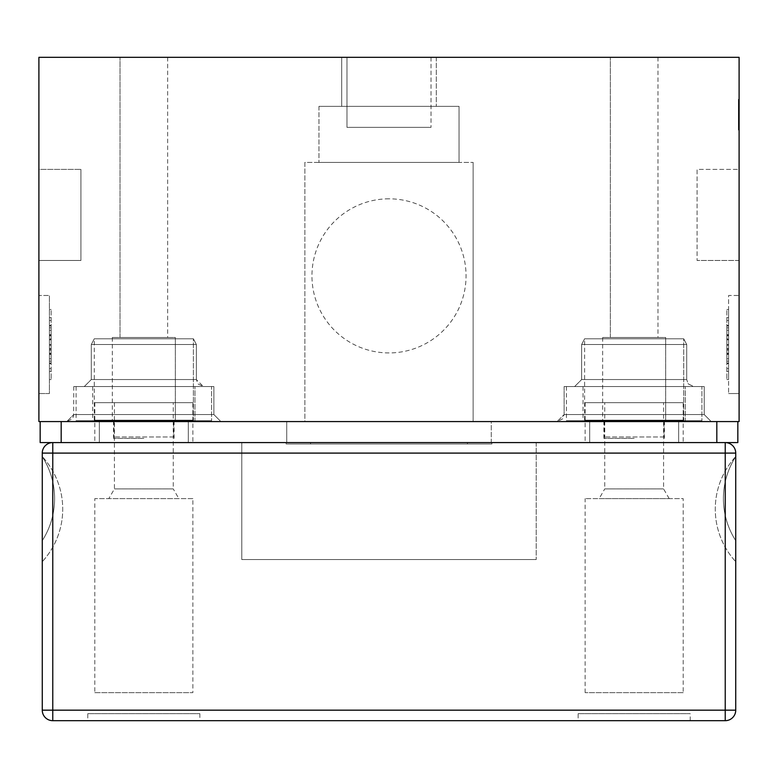 <?xml version="1.0" encoding="UTF-8"?>
<svg xmlns="http://www.w3.org/2000/svg" width="778" height="778" viewBox="0 0 778 778"><rect width="100%" height="100%" fill="white"/><g stroke="black" fill="none" stroke-linecap="round" stroke-linejoin="round"><path stroke-width="0.58" stroke-dasharray="3.89 2.92" d="M346.969 127.368L431.031 127.368L346.969 127.368L431.031 127.368L346.969 127.368L346.969 57.319L431.031 57.319L346.969 57.319L346.969 127.368M346.969 57.319L431.031 57.319L346.969 57.319M389 198.818A77.051 77.051 0 0 0 311.949 275.869A77.051 77.051 0 0 0 389 352.93A77.051 77.051 0 0 0 466.051 275.869A77.051 77.051 0 0 0 389 198.818M738.4 101.529L738.4 129.547L738.4 101.529L738.4 110.009L738.4 101.529L739.1 101.529L739.1 129.654L739.1 101.529L739.1 129.547L739.1 101.529L738.4 101.529L739.1 101.529L738.4 101.529L738.4 129.547L739.1 129.547L738.4 129.547L738.4 101.529L739.1 101.529L738.4 101.529L738.4 129.654L738.4 101.529L739.1 101.529L738.4 101.529L739.1 101.529L738.4 101.529L738.4 129.547L739.1 129.547L738.4 129.547L739.1 129.547L738.4 129.547L738.4 104.835L739.1 104.835L738.4 104.835L739.1 104.835L738.4 104.835L738.4 101.529M738.4 121.242L738.4 113.024L738.4 126.6L739.1 113.024L739.1 121.242M738.4 126.6L739.1 126.6M738.4 113.024L739.1 113.024L738.4 113.024M738.4 110.009L739.1 110.009L738.4 110.009M738.4 108.881L738.4 129.187L738.4 125.9L739.1 125.9L739.1 101.062L739.1 129.187L739.1 125.9L738.4 125.9L738.4 101.062L738.4 108.881L739.1 108.881M738.4 129.187L739.1 129.187L738.4 129.187M738.4 121.776L738.4 99.351L738.4 115.202L739.1 114.794L739.1 99.351L738.4 126.833L738.4 121.776L739.1 121.776M738.4 114.366L739.1 114.366M738.4 117.099L739.1 117.099M738.4 103.882L738.4 115.348L738.4 103.882L739.1 103.882L739.1 129.654L739.1 101.062L739.1 115.348L739.1 101.062L739.1 115.348L739.1 103.882L738.4 103.882L738.4 129.654L739.1 129.654L739.1 115.348L739.1 129.654L738.4 129.654L739.1 129.654L738.4 129.654L738.4 101.062L739.1 101.062L738.4 101.062L739.1 101.062L738.4 101.062L738.4 126.814L739.1 126.833L739.1 115.348L739.1 126.814L738.4 126.814L738.4 103.882L739.1 103.882M738.4 109.173L739.1 109.173M738.4 120.133L739.1 120.133M738.4 118.382L739.1 118.382M738.4 130.043L739.1 130.043M738.4 102.813L739.1 102.813M738.4 99.351L739.1 99.351M739.1 109.28L739.1 115.562L739.1 104.242L739.1 109.28L738.4 109.28M738.4 106.615L739.1 106.615M738.4 126.863L739.1 126.863M738.4 101.937L739.1 101.937M738.4 104.544L739.1 104.544M738.4 106.596L739.1 106.596M738.4 104.991L739.1 104.991M738.4 104.242L739.1 104.242M738.4 123.439L739.1 123.439M738.4 119.297L739.1 119.297M738.4 122.632L739.1 122.632M738.4 117.779L739.1 117.779M738.4 117.828L739.1 117.828M738.4 115.202L739.1 115.202M738.4 103.902L739.1 103.902M738.4 109.406L739.1 109.406M738.4 108.959L739.1 108.959M738.4 116.71L739.1 116.71M738.4 122.399L739.1 122.399L738.4 122.399M738.4 101.062L738.4 115.348L738.4 101.062L739.1 101.062M738.4 129.654L738.4 115.348L738.4 129.654L739.1 129.654M738.4 126.814L738.4 115.348L738.4 126.814L739.1 126.814M738.4 109.941L738.4 113.403L738.4 109.941L739.1 109.941L739.1 113.403L739.1 109.941L738.4 109.941M738.4 113.403L739.1 113.403L738.4 113.403M739.1 57.319L739.1 421.569L38.9 421.569L38.9 57.319L739.1 57.319M739.1 295.484L739.1 393.551L739.1 295.484L728.597 295.484L728.597 393.551L728.597 295.484L739.1 295.484M739.1 169.4L739.1 260.465L739.1 169.4L697.069 169.4L697.069 260.465L697.069 169.4L739.1 169.4M49.403 339.5L49.403 363.627L49.403 325.408L49.403 339.5L51.163 339.5L51.163 325.408L51.163 339.5L49.403 339.5M51.163 325.408L49.403 325.408L49.403 363.627L49.403 325.408L49.403 363.627L51.163 363.627L51.163 325.408L49.403 325.408L49.403 363.627L51.163 363.627L49.403 363.627L49.403 325.408L49.403 363.627L51.163 363.627L49.403 363.627L49.403 325.408L49.403 363.627L49.403 325.408L51.163 325.408L49.403 325.408L51.163 325.408L51.163 363.627L49.403 363.627L51.163 363.627L49.403 363.627L49.403 325.408L51.163 325.408L51.163 353.864L49.403 353.864L51.163 353.864L51.163 363.627L51.163 348.67L49.403 348.67L51.163 348.67L49.403 348.67L51.163 348.67L51.163 363.627L49.403 363.627L51.163 363.627L51.163 325.408L51.163 363.627L49.403 363.627L51.163 363.627L51.163 325.408L49.403 325.408L51.163 325.408L51.163 363.627L51.163 325.408L49.403 325.408L51.163 325.408L51.163 363.627L49.403 363.627L51.163 363.627L51.163 325.408L49.403 325.408L51.163 325.408L51.163 335.172L49.403 335.172L51.163 335.172L51.163 353.864L49.403 353.864L51.163 353.864L51.163 363.627L51.163 325.408L49.403 325.408L51.163 325.408M49.403 349.196L49.403 379.547L49.403 349.196L51.163 349.196L49.403 349.196M51.163 353.27L51.163 379.547L51.163 353.27L49.403 353.27M49.403 350.265L51.163 350.265L51.163 330.3L51.163 338.78L49.403 338.78L49.403 330.3L49.403 358.736L49.403 338.78M51.163 338.78L51.163 350.265M51.163 345.296L49.403 345.296M51.163 344.518L49.403 344.518M51.163 335.172L49.403 335.172L51.163 335.172M49.403 335.765L49.403 309.498L49.403 335.765L51.163 335.765L51.163 309.498L51.163 335.765M51.163 339.84L49.403 339.84L51.163 339.84M49.403 354.389L51.163 354.389L51.163 320.448L51.163 334.657L49.403 334.657L49.403 320.448L49.403 368.587L49.403 334.657M51.163 334.657L51.163 354.389M728.597 339.5L728.597 363.627L728.597 325.408L728.597 339.5L726.837 339.5L726.837 325.408L726.837 339.5L728.597 339.5M726.837 325.408L728.597 325.408L728.597 363.627L728.597 325.408L728.597 363.627L726.837 363.627L726.837 325.408L728.597 325.408L728.597 363.627L726.837 363.627L728.597 363.627L728.597 325.408L728.597 363.627L726.837 363.627L728.597 363.627L728.597 325.408L728.597 363.627L728.597 325.408L726.837 325.408L728.597 325.408L726.837 325.408L726.837 363.627L728.597 363.627L726.837 363.627L728.597 363.627L728.597 325.408L726.837 325.408L726.837 353.864L728.597 353.864L726.837 353.864L726.837 363.627L726.837 348.67L728.597 348.67L726.837 348.67L728.597 348.67L726.837 348.67L726.837 363.627L728.597 363.627L726.837 363.627L726.837 325.408L726.837 363.627L728.597 363.627L726.837 363.627L726.837 325.408L728.597 325.408L726.837 325.408L726.837 363.627L726.837 325.408L728.597 325.408L726.837 325.408L726.837 363.627L728.597 363.627L726.837 363.627L726.837 325.408L728.597 325.408L726.837 325.408L726.837 335.172L728.597 335.172L726.837 335.172L726.837 353.864L728.597 353.864L726.837 353.864L726.837 363.627L726.837 325.408L728.597 325.408L726.837 325.408M728.597 349.196L728.597 379.547L728.597 349.196L726.837 349.196L728.597 349.196M726.837 353.27L726.837 379.547L726.837 353.27L728.597 353.27M728.597 350.265L726.837 350.265L726.837 330.3L726.837 338.78L728.597 338.78L728.597 330.3L728.597 358.736L728.597 338.78M726.837 338.78L726.837 350.265M726.837 345.296L728.597 345.296M726.837 344.518L728.597 344.518M726.837 335.172L728.597 335.172L726.837 335.172M728.597 335.765L728.597 309.498L728.597 335.765L726.837 335.765L726.837 309.498L726.837 335.765M726.837 339.84L728.597 339.84L726.837 339.84M728.597 354.389L726.837 354.389L726.837 320.448L726.837 334.657L728.597 334.657L728.597 320.448L728.597 368.587L728.597 334.657M726.837 334.657L726.837 354.389M38.9 393.551L49.403 393.551L49.403 295.484L49.403 393.551L38.9 393.551L38.9 295.484L49.403 295.484L38.9 295.484L38.9 393.551M38.9 260.465L80.931 260.465L80.931 169.4L80.931 260.465L38.9 260.465L38.9 169.4L80.931 169.4L38.9 169.4L38.9 260.465M739.1 393.551L728.597 393.551L739.1 393.551M739.1 260.465L697.069 260.465L739.1 260.465M663.935 436.983L604.399 436.983L663.935 436.983L663.935 421.569L604.399 421.569L663.935 421.569M173.601 436.983L114.065 436.983L173.601 436.983L173.601 421.569L114.065 421.569L173.601 421.569M193.391 420.169L94.274 420.169L193.391 420.169L94.274 420.169L193.391 420.169L94.274 420.169L193.391 420.169L193.391 338.79L94.274 338.79L193.391 338.79L193.391 420.169L193.391 338.79L94.274 338.79L193.391 338.79L94.274 338.79L193.391 338.79L196.367 344.518L196.367 379.547L91.298 379.547L196.367 379.547L91.298 379.547L196.367 379.547L91.298 379.547L196.367 379.547L197.875 383.885L203.369 386.549L84.287 386.549L203.369 386.549L84.287 386.549L203.369 386.549L84.287 386.549L203.369 386.549L196.367 379.547L197.875 383.885L203.369 386.549M175.351 420.169L112.314 420.169L175.351 420.169L112.314 420.169L175.351 420.169L112.314 420.169L175.351 420.169L175.351 337.516L112.314 337.516L175.351 337.516L175.351 420.169L175.351 337.516L112.314 337.516L175.351 337.516M683.726 420.169L584.609 420.169L683.726 420.169L584.609 420.169L683.726 420.169L584.609 420.169L683.726 420.169L683.726 338.79L584.609 338.79L683.726 338.79L683.726 420.169L683.726 338.79L584.609 338.79L683.726 338.79L584.609 338.79L683.726 338.79L686.702 344.518L686.702 379.547L581.633 379.547L686.702 379.547L581.633 379.547L686.702 379.547L581.633 379.547L686.702 379.547L688.209 383.885L693.713 386.549L574.631 386.549L693.713 386.549L574.631 386.549L693.713 386.549L574.631 386.549L693.713 386.549L688.277 383.962L686.702 379.547L688.209 383.885L693.713 386.549M665.686 420.169L602.649 420.169L665.686 420.169L602.649 420.169L665.686 420.169L602.649 420.169L665.686 420.169L665.686 337.516L602.649 337.516L665.686 337.516L665.686 420.169L665.686 337.516L602.649 337.516L665.686 337.516M685.301 420.733L583.033 420.733L685.301 420.733L583.033 420.733L685.301 420.733L583.033 420.733L685.301 420.733L685.301 386.549L583.033 386.549L685.301 386.549L685.301 420.733L685.301 386.549L583.033 386.549L685.301 386.549M701.902 420.733L566.433 420.733L701.902 420.733L566.433 420.733L701.902 420.733L566.433 420.733L701.902 420.733L701.902 386.549L566.433 386.549L701.902 386.549L701.902 420.733L701.902 386.549L566.433 386.549L701.902 386.549M194.967 420.733L92.699 420.733L194.967 420.733L92.699 420.733L194.967 420.733L92.699 420.733L194.967 420.733L194.967 386.549L92.699 386.549L194.967 386.549L194.967 420.733L194.967 386.549L92.699 386.549L194.967 386.549M211.567 420.733L76.098 420.733L211.567 420.733L76.098 420.733L211.567 420.733L76.098 420.733L211.567 420.733L211.567 386.549L76.098 386.549L211.567 386.549L211.567 420.733L211.567 386.549L76.098 386.549L211.567 386.549M84.287 386.549L91.298 379.547L84.287 386.549L91.298 379.547L91.298 344.518L196.367 344.518L196.367 379.547L196.367 344.518L91.298 344.518L196.367 344.518L91.298 344.518L196.367 344.518L91.298 344.518L91.298 379.547L91.298 344.518L94.274 338.79L94.274 420.169M213.882 386.549L213.882 414.567L213.882 386.549L73.784 386.549L213.882 386.549L73.784 386.549L213.882 386.549L73.784 386.549L213.882 386.549L213.882 414.567L220.884 421.569L66.782 421.569L220.884 421.569L66.782 421.569L220.884 421.569L66.782 421.569L220.884 421.569L213.882 414.567L220.884 421.569M120.016 337.516L167.649 337.516L120.016 337.516L167.649 337.516L120.016 337.516L167.649 337.516L120.016 337.516L120.016 57.319L167.649 57.319L120.016 57.319L167.649 57.319L120.016 57.319L120.016 337.516L120.016 57.319L167.649 57.319L120.016 57.319M193.391 338.79L196.367 344.518L193.391 338.79M574.631 386.549L581.633 379.547L574.631 386.549L581.633 379.547L581.633 344.518L686.702 344.518L686.702 379.547L686.702 344.518L581.633 344.518L686.702 344.518L581.633 344.518L686.702 344.518L581.633 344.518L581.633 379.547L581.633 344.518L584.609 338.79L584.609 420.169M704.216 386.549L704.216 414.567L704.216 386.549L564.118 386.549L704.216 386.549L564.118 386.549L704.216 386.549L564.118 386.549L704.216 386.549L704.216 414.567L711.218 421.569L557.116 421.569L711.218 421.569L557.116 421.569L711.218 421.569L557.116 421.569L711.218 421.569L704.216 414.567L711.218 421.569M610.351 337.516L657.984 337.516L610.351 337.516L657.984 337.516L610.351 337.516L657.984 337.516L610.351 337.516L610.351 57.319L657.984 57.319L610.351 57.319L657.984 57.319L610.351 57.319L610.351 337.516L610.351 57.319L657.984 57.319L610.351 57.319M683.726 338.79L686.702 344.518L683.726 338.79M304.869 421.569L473.131 421.569L304.869 421.569L304.869 162.398L473.131 162.398L304.869 162.398L304.869 421.569M459.049 106.353L318.951 106.353L459.049 106.353L459.049 162.398L318.951 162.398L459.049 162.398L318.951 162.398L459.049 162.398L459.049 106.353L318.951 106.353L459.049 106.353M341.717 106.353L436.283 106.353L341.717 106.353L436.283 106.353L341.717 106.353L341.717 57.319L436.283 57.319L341.717 57.319L436.283 57.319L341.717 57.319L341.717 106.353M473.131 421.569L473.131 162.398L473.131 421.569M634.167 421.569L678.649 421.569L634.167 421.569M634.167 438.384L603.874 438.384L634.167 438.384M143.833 421.569L99.351 421.569L143.833 421.569M143.833 438.384L113.539 438.384L143.833 438.384M642.638 442.585L687.402 442.585L642.638 442.517M630.209 442.585L687.402 442.585L630.209 442.517M635.898 442.585L658.83 442.585L635.898 442.585M681.771 442.585L658.83 442.585L681.771 442.517M669.634 442.585L662.72 442.517L669.634 442.585M630.977 442.585L686.468 442.585L630.977 442.517M686.468 442.585L630.423 442.517L686.468 442.585M40.164 421.569L716.82 421.569L40.164 421.569L40.164 442.585L737.836 442.585L737.836 421.569L716.82 421.569L737.836 421.569M491.268 442.585L286.732 442.585L491.268 442.585L286.732 442.585L491.268 442.585L491.268 421.569L286.732 421.569L491.268 421.569L286.732 421.569L491.268 421.569L491.268 442.585M634.167 442.585L678.649 442.585L634.167 442.585M143.833 442.585L99.351 442.585L143.833 442.585M286.732 442.585L286.732 421.569L286.732 442.585M683.201 692.653L585.134 692.653L683.201 692.653L683.201 498.63L585.134 498.63L683.201 498.63M578.132 713.669L690.203 713.669L578.132 713.669L578.132 720.681L690.203 720.681L578.132 720.681M94.799 692.653L192.866 692.653L94.799 692.653L94.799 498.63L192.866 498.63L192.866 692.653M87.797 713.669L199.868 713.669L87.797 713.669L87.797 720.681L199.868 720.681L87.797 720.681M192.866 442.585L94.799 442.585L192.866 442.585L192.866 402.664L94.799 402.664L192.866 402.664M683.201 442.585L585.134 442.585L683.201 442.585L683.201 402.664L585.134 402.664L683.201 402.664M735.735 453.097L725.232 453.097L735.735 453.097L725.232 453.097L725.232 442.585L52.768 442.585L725.232 442.585A10.503 10.503 0 0 1 735.735 453.097A10.503 10.503 0 0 0 725.232 442.585A10.503 10.503 0 0 1 735.735 453.097L735.735 710.168A10.503 10.503 0 0 1 725.232 720.681A10.503 10.503 0 0 0 735.735 710.168L735.735 453.097L735.735 710.168A10.503 10.503 0 0 1 725.232 720.681L52.768 720.681A10.503 10.503 0 0 1 42.265 710.168A10.503 10.503 0 0 0 52.768 720.681L725.232 720.681L52.768 720.681A10.503 10.503 0 0 1 42.265 710.168L42.265 453.097A10.503 10.503 0 0 1 52.768 442.585A10.503 10.503 0 0 0 42.265 453.097L42.265 710.168L42.265 453.097A10.503 10.503 0 0 1 52.768 442.585L725.232 442.585L52.768 442.585A10.503 10.503 0 0 0 42.265 453.097A10.503 10.503 0 0 1 52.768 442.585L725.232 442.585A10.503 10.503 0 0 1 735.735 453.097A10.503 10.503 0 0 0 725.232 442.585L52.768 442.585L52.768 453.097L52.768 442.585L52.768 453.097L42.265 453.097L42.265 710.168A10.503 10.503 0 0 0 52.768 720.681A10.503 10.503 0 0 1 42.265 710.168L42.265 453.097L52.768 453.097L52.768 710.168L42.265 710.168L52.768 710.168L52.768 720.681L725.232 720.681A10.503 10.503 0 0 0 735.735 710.168A10.503 10.503 0 0 1 725.232 720.681L52.768 720.681L52.768 453.097L735.735 453.097L735.735 710.168L735.735 453.097L725.232 453.097L725.232 442.585L725.232 453.097L42.265 453.097L52.768 453.097L52.768 710.168L725.232 710.168L725.232 720.681L725.232 710.168L735.735 710.168L725.232 710.168L725.232 453.097L725.232 710.168L52.768 710.168L52.768 720.681L52.768 710.168L735.735 710.168L725.232 710.168L725.232 442.585L725.232 453.097L52.768 453.097L52.768 442.585L52.768 453.097L42.265 453.097M42.265 561.687L42.265 456.569L42.265 561.687A77.751 77.751 0 0 0 42.265 456.569A77.751 77.751 0 0 1 42.265 561.687M735.735 456.569L735.735 561.687L735.735 456.569A77.751 77.751 0 0 0 735.735 561.687A77.751 77.751 0 0 1 735.735 456.569L735.735 540.642L735.735 456.608A77.751 77.751 0 0 0 735.735 540.642L735.735 456.608A77.751 77.751 0 0 0 735.735 540.642L735.735 456.608A77.751 77.751 0 0 0 735.735 540.642A77.751 77.751 0 0 1 735.735 456.608M173.251 402.664L114.415 402.664L173.251 402.664L173.251 488.915L114.415 488.915L173.251 488.915L178.852 498.63L108.803 498.63L178.852 498.63M199.868 713.669L199.868 720.681M192.866 498.63L94.799 498.63M114.415 402.664L114.415 488.915L108.803 498.63M604.749 402.664L663.585 402.664L604.749 402.664L604.749 488.915L663.585 488.915L604.749 488.915L599.148 498.63L669.197 498.63L599.148 498.63M585.134 692.653L585.134 498.63M669.197 498.63L663.585 488.915L663.585 402.664M286.129 442.585L286.129 443.985L491.871 443.985L491.871 442.585L536.207 442.585L536.207 559.567L241.793 559.567L536.207 559.567L241.793 559.567L536.207 559.567L536.207 442.585L491.871 442.585L491.871 443.985L286.129 443.985L286.129 442.585L241.793 442.585L491.871 442.585L241.793 442.585L241.793 559.567L241.793 442.585L241.793 559.567L241.793 442.585L286.129 442.585L286.129 443.985L491.871 443.985L286.129 443.985L286.129 442.585L310.548 442.585L286.129 442.585M42.265 456.608L42.265 540.642L42.265 456.608A77.751 77.751 0 0 1 42.265 540.642L42.265 456.608A77.751 77.751 0 0 1 42.265 540.642L42.265 456.608A77.751 77.751 0 0 1 42.265 540.642A77.751 77.751 0 0 0 42.265 456.608M491.871 442.585L491.871 443.985L286.129 443.985L491.871 443.985L491.871 442.585L536.207 442.585L310.548 442.585L491.871 442.585M536.207 442.585L536.207 559.567L536.207 442.585M286.129 443.985L310.548 443.985L286.129 443.985M491.871 443.985L310.548 443.985L491.871 443.985M738.4 120.794L739.1 120.794M738.4 110.739L739.1 110.739M738.4 104.456L739.1 104.456M738.4 111.05L739.1 111.05M738.4 115.543L739.1 115.543M738.4 115.562L739.1 115.562M738.4 122.457L739.1 122.457M738.4 109.756L739.1 109.756M738.4 109.815L739.1 109.815M738.4 115.348L739.1 115.348L738.4 115.348M738.4 124.811L739.1 124.811L738.4 124.811M738.4 103.941L739.1 103.941L738.4 103.941M51.163 353.163L49.403 353.163L51.163 353.163M51.163 335.872L49.403 335.872L51.163 335.872M51.163 325.953L49.403 325.953L51.163 325.953M51.163 363.083L49.403 363.083L51.163 363.083M726.837 353.163L728.597 353.163L726.837 353.163M726.837 335.872L728.597 335.872L726.837 335.872M726.837 325.953L728.597 325.953L726.837 325.953M726.837 363.083L728.597 363.083L726.837 363.083M213.882 414.567L73.784 414.567L213.882 414.567M704.216 414.567L564.118 414.567L704.216 414.567M716.82 442.585L716.82 421.569M61.18 442.585L61.18 421.569M467.452 442.585L467.452 443.985L467.452 442.585M725.232 720.681L725.232 710.168L725.232 720.681L725.232 710.168L735.735 710.168M42.265 710.168L52.768 710.168L42.265 710.168L52.768 710.168L52.768 720.681M310.548 442.585L310.548 443.985L310.548 442.585M725.232 453.097L52.768 453.097L52.768 710.168L725.232 710.168L725.232 453.097L725.232 710.168L52.768 710.168L52.768 453.097L725.232 453.097M431.031 57.319L431.031 127.368L431.031 57.319M49.403 371.378L51.163 371.378M49.403 379.547L51.163 379.547M49.403 358.736L51.163 358.736M49.403 330.3L51.163 330.3M49.403 353.766L51.163 353.766M49.403 335.269L51.163 335.269M49.403 317.657L51.163 317.657M49.403 309.498L51.163 309.498M49.403 368.587L51.163 368.587M49.403 320.448L51.163 320.448M49.403 361.186L51.163 361.186M49.403 327.849L51.163 327.849M728.597 371.378L726.837 371.378M728.597 379.547L726.837 379.547M728.597 330.3L726.837 330.3M728.597 358.736L726.837 358.736M728.597 335.269L726.837 335.269M728.597 353.766L726.837 353.766M728.597 317.657L726.837 317.657M728.597 309.498L726.837 309.498M728.597 320.448L726.837 320.448M728.597 368.587L726.837 368.587M728.597 327.849L726.837 327.849M728.597 361.186L726.837 361.186M604.399 421.569L604.399 436.983M114.065 421.569L114.065 436.983M112.314 337.516L112.314 420.169M602.649 337.516L602.649 420.169M583.033 386.549L583.033 420.733M566.433 386.549L566.433 420.733M92.699 386.549L92.699 420.733M76.098 386.549L76.098 420.733M94.274 338.79L91.298 344.518L94.274 338.79M584.609 338.79L581.633 344.518L584.609 338.79M73.784 386.549L73.599 416.152L72.315 418.865L66.782 421.569L73.784 414.567L66.782 421.569M564.118 386.549L564.118 414.567L564.118 386.549L564.118 414.567L562.65 418.865L557.116 421.569L564.118 414.567L557.116 421.569M318.951 106.353L318.951 162.398L318.951 106.353M436.283 57.319L436.283 106.353L436.283 57.319M657.984 57.319L657.984 337.516M167.649 57.319L167.649 337.516M664.461 438.384L664.461 421.569M603.874 438.384L603.874 421.569M174.126 438.384L174.126 421.569M113.539 438.384L113.539 421.569M589.685 421.569L589.685 442.585L589.685 421.569M678.649 421.569L678.649 442.585L678.649 421.569M99.351 421.569L99.351 442.585L99.351 421.569M188.315 421.569L188.315 442.585L188.315 421.569M94.799 402.664L94.799 442.585M585.134 402.664L585.134 442.585M690.203 720.681L690.203 713.669"/><path stroke-width="1.17" d="M739.1 57.319L739.1 421.569L38.9 421.569L38.9 57.319L739.1 57.319M737.836 421.569L737.836 442.585L40.164 442.585L40.164 421.569M42.265 453.097L52.768 453.097L52.768 442.585A10.503 10.503 0 0 0 42.265 453.097L42.265 710.168A10.503 10.503 0 0 0 52.768 720.681L725.232 720.681A10.503 10.503 0 0 0 735.735 710.168L735.735 453.097A10.503 10.503 0 0 0 725.232 442.585L725.232 453.097L735.735 453.097M716.82 442.585L716.82 421.569M61.18 442.585L61.18 421.569M735.735 710.168L725.232 710.168L725.232 720.681M52.768 720.681L52.768 710.168L42.265 710.168M52.768 453.097L725.232 453.097L725.232 710.168L52.768 710.168L52.768 453.097"/></g></svg>
